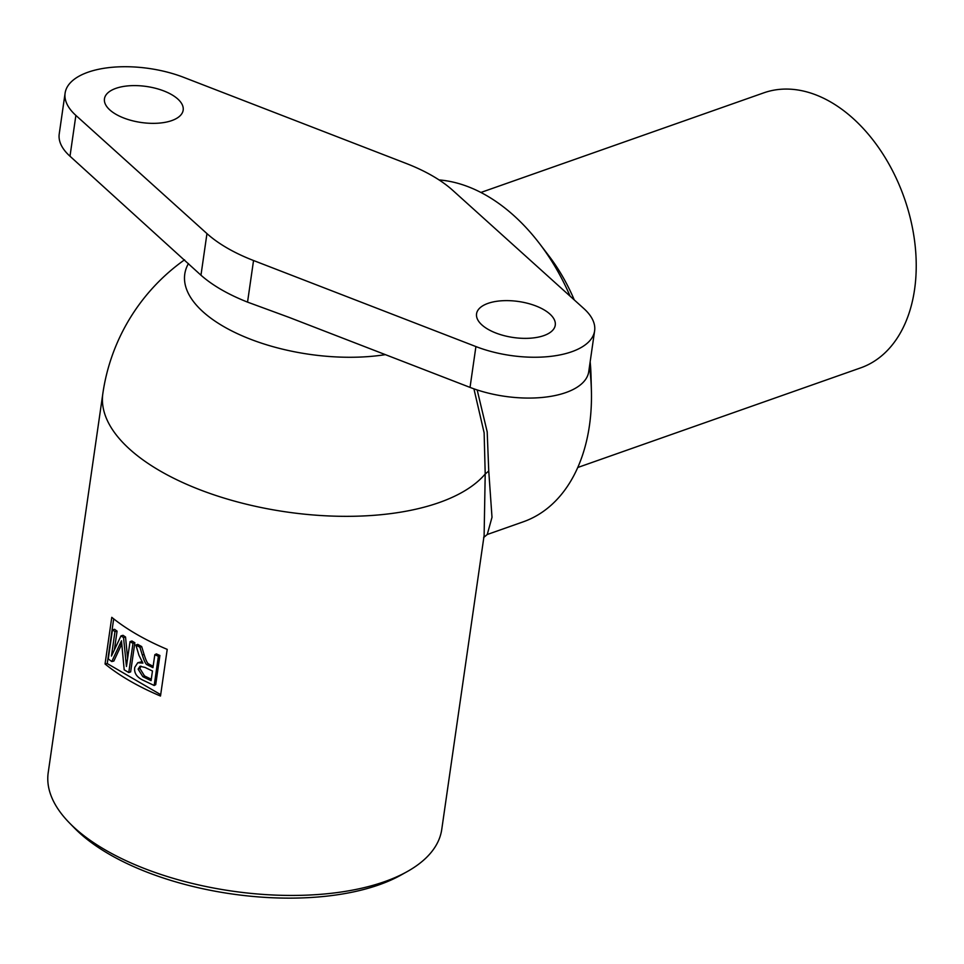 <?xml version="1.0" encoding="UTF-8"?>
<svg xmlns="http://www.w3.org/2000/svg" width="964" height="964" viewBox="0 0 964 964"><rect width="100%" height="100%" fill="white"/><g stroke="black" fill="none" stroke-linecap="round" stroke-linejoin="round"><path stroke-width="1.45" d="M577.761 467.492L860.683 367.862A145.793 97.557 -109.4 0 0 904.268 197.945A145.793 97.557 -109.4 0 0 763.825 92.833L480.903 192.463M473.927 388.841L484.133 432.824L485.205 473.999L488.748 471.022L487.194 431.872L477.168 389.938M483.639 537.538L487.254 534.49L492.002 517.282L488.748 471.022M184.546 259.822A198.813 198.813 0 0 0 102.835 393.601L102.835 393.601A198.813 90.965 -171.8 0 0 160.253 471.022A198.813 90.965 -171.8 0 0 439.138 502.581A198.813 90.965 -171.8 0 0 485.205 473.999L484.121 535.382M484.133 535.345L441.753 829.414A198.813 90.965 -171.8 0 1 407.025 871.697A198.813 90.965 -171.8 0 1 384.503 881.686A198.813 90.965 -171.8 0 1 69.577 823.063A198.813 90.965 -171.8 0 1 48.2 772.706L102.835 393.601M167.218 649.375L160.494 696.032A198.813 90.965 -171.8 0 1 105.052 663.991L111.776 617.334A198.813 90.965 8.2 0 0 167.218 649.375M188.45 263.558A134.743 61.648 8.2 0 0 237.903 333.893A134.743 61.648 8.2 0 0 385.371 354.644M475.915 346.57L470.034 387.395L289.176 317.421L247.543 302.118C228.082 294.418 212.562 285.44 200.97 275.21L69.998 156.228A79.518 36.379 8.2 0 1 59.226 133.96L65.106 93.134A79.518 36.379 8.2 0 0 75.879 115.403L206.959 233.601A132.538 60.636 8.2 0 0 253.544 260.521L475.915 346.57A79.518 36.379 8.2 0 0 594.619 330.833A79.518 36.379 8.2 0 0 583.847 308.564L452.767 190.366A132.538 60.636 8.2 0 0 406.181 163.446L183.811 77.397A79.518 36.379 8.2 0 0 65.106 93.134M470.034 387.395A79.518 36.379 8.2 0 0 588.739 371.658L594.619 330.833M439.054 179.931A178.93 119.729 70.6 0 1 539.695 243.808A178.93 119.729 70.6 0 1 570.11 296.177M589.498 366.32A178.93 119.729 70.6 0 1 591.402 390.649A178.93 119.729 70.6 0 1 523.295 521.801L487.133 534.538M115.909 88.351A39.765 18.195 -171.8 0 1 160.096 89.616A39.765 18.195 -171.8 0 1 183.172 110.149A39.765 18.195 -171.8 0 1 141.226 122.488A39.765 18.195 -171.8 0 1 104.461 98.81A39.765 18.195 -171.8 0 1 115.909 88.351M488.001 303.371A39.765 18.195 -171.8 0 1 532.176 304.636A39.765 18.195 -171.8 0 1 555.264 325.157A39.765 18.195 -171.8 0 1 513.306 337.496A39.765 18.195 -171.8 0 1 476.553 313.818A39.765 18.195 -171.8 0 1 488.001 303.371M539.695 243.808L548.878 255.846A145.793 97.557 70.6 0 1 574.255 299.912M590.161 361.777A145.793 97.557 70.6 0 1 591.016 375.502L591.402 390.649M69.577 823.063L74.577 828.172A192.185 87.929 8.2 0 0 400.783 875.179L407.025 871.697M160.687 694.646L107.245 663.569L105.052 663.991M107.245 663.569L113.68 618.864M135.888 645.049L139.9 647.254L142.323 655.062C144.178 661.039 145.745 664.244 147.01 664.69L152.951 667.654L154.818 654.701L158.385 656.315L154.18 685.488L142.503 679.957C136.454 676.873 133.875 672.667 134.779 667.329L137.768 662.738L142.889 663.099L138.949 655.291L135.888 645.049L137.719 644.374A198.813 90.965 8.2 0 0 141.672 646.555L144.046 654.339C145.877 660.304 147.408 663.497 148.673 663.919L150.541 664.979A198.813 90.965 8.2 0 0 153.155 666.22M137.768 662.738L141.816 661.738M154.818 654.701L156.397 653.905A198.813 90.965 8.2 0 0 159.916 655.496L155.71 684.669L154.18 685.488M140.949 666.124L139.888 668.438L144.516 675.921A198.813 90.965 8.2 0 0 151.288 679.198M152.469 670.992L151.083 680.644A201.464 92.17 -171.8 0 1 142.829 676.656L138.129 669.136L139.985 666.317L145.034 667.425A201.464 92.17 8.2 0 0 152.469 670.992M159.916 655.496L158.385 656.315M148.673 663.919L147.01 664.69M141.672 646.555L139.9 647.254M120.994 635.879L123.549 637.566L126.453 666.461L130.032 641.626L132.984 643.374L128.778 672.535L124.187 669.799L121.488 640.819L111.776 661.545L108.257 658.93L112.463 629.769L114.969 631.637L111.45 656.05L120.994 635.879L123.018 635.324A198.813 90.965 8.2 0 0 125.537 636.999L127.597 658.46M112.463 629.769L114.596 629.299A198.813 90.965 8.2 0 0 117.078 631.143L114.391 649.76M121.753 644.06L113.873 661.039L111.776 661.545M130.032 641.626L131.935 641A198.813 90.965 8.2 0 0 134.852 642.723L130.646 671.896L128.778 672.535M134.852 642.723L132.984 643.374M125.537 636.999L123.549 637.566M117.078 631.143L114.969 631.637M253.544 260.521L247.543 302.118M206.959 233.601L200.97 275.21M75.879 115.403L69.998 156.228M139.888 668.438L138.129 669.136M144.516 675.921L142.829 676.656M150.541 664.979L148.914 665.75M144.046 654.339L142.323 655.062M121.705 644.169L119.681 644.723"/></g></svg>
